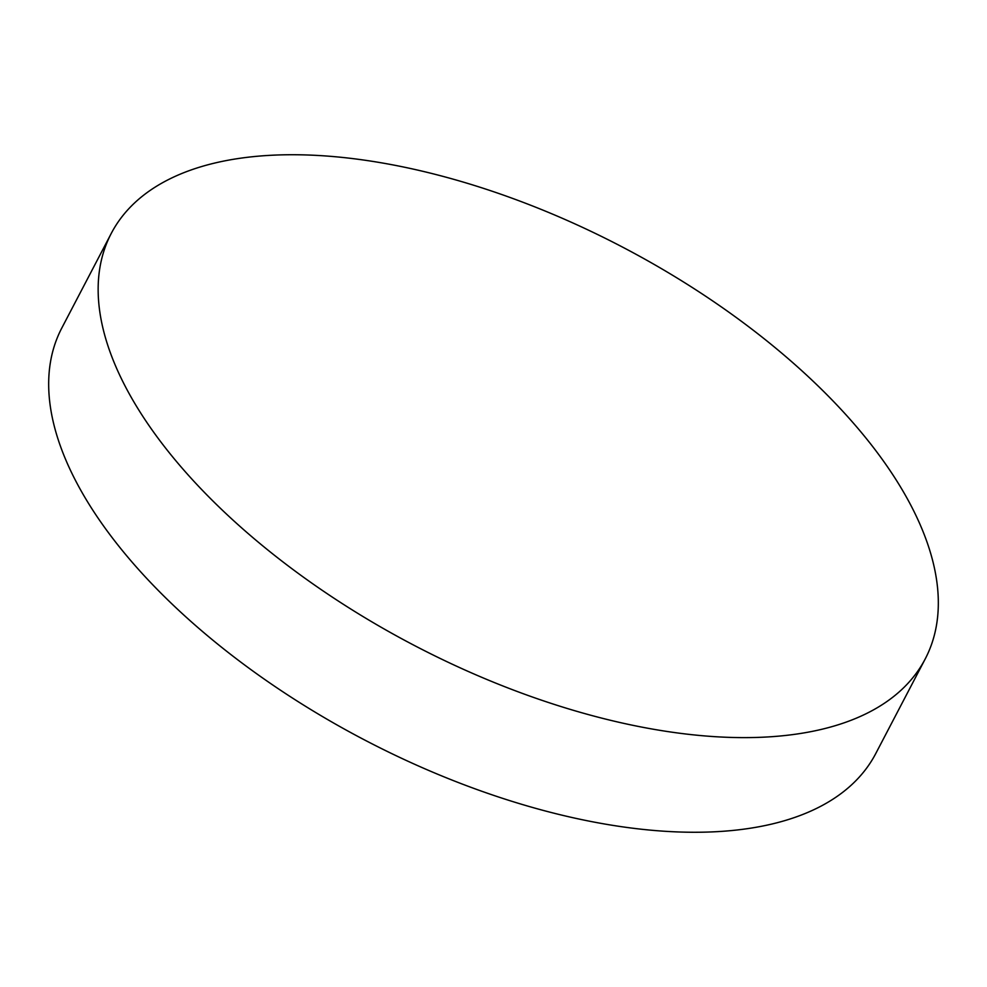 <?xml version="1.0" encoding="UTF-8"?>
<svg xmlns="http://www.w3.org/2000/svg" width="987" height="987" viewBox="0 0 987 987"><rect width="100%" height="100%" fill="white"/><g stroke="black" fill="none" stroke-linecap="round" stroke-linejoin="round"><path stroke-width="1.48" d="M925.214 658.946L875.74 753.587A459.239 224.74 -152.4 0 1 718.339 831.585A459.239 224.74 -152.4 0 1 234.153 657.083A459.239 224.74 -152.4 0 1 61.786 328.054L111.26 233.413A459.239 224.74 -152.4 0 1 268.661 155.415A459.239 224.74 -152.4 0 1 752.847 329.917A459.239 224.74 -152.4 0 1 925.214 658.946A459.239 224.74 -152.4 0 1 767.812 736.944A459.239 224.74 -152.4 0 1 283.627 562.43A459.239 224.74 -152.4 0 1 111.26 233.413"/></g></svg>

